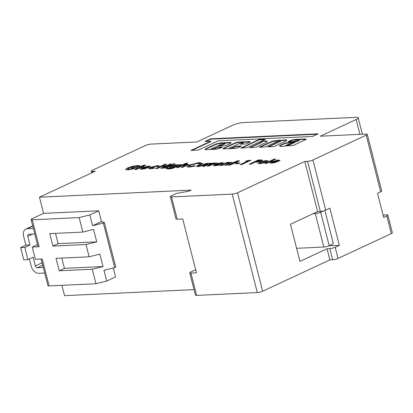 <?xml version="1.0" encoding="UTF-8"?>
<svg xmlns="http://www.w3.org/2000/svg" width="413" height="413" viewBox="0 0 413 413"><rect width="100%" height="100%" fill="white"/><g stroke="black" fill="none" stroke-linecap="round" stroke-linejoin="round"><path stroke-width="0.62" d="M218.043 145.665L218.317 146.073L219.969 145.995L224.398 144.106A1.807 0.356 -14.3 0 0 224.698 143.982A1.807 0.356 -14.3 0 0 225.173 143.595L225.08 143.223A1.807 0.356 -14.3 0 0 223.939 143.177A1.807 0.356 -14.3 0 0 222.06 143.729A1.807 0.356 -14.3 0 0 221.822 143.848L218.219 145.701L220.681 145.422L224.305 143.734A1.807 0.356 -14.3 0 0 224.605 143.61A1.807 0.356 -14.3 0 0 225.08 143.223M224.398 144.106L224.305 143.734M306.012 139.387A3.072 0.604 -14.3 0 0 305.45 139.336L305.352 138.964L295.176 139.439A3.831 0.754 -14.3 0 0 289.694 140.843L288.16 141.726L293.54 141.478L296.276 140.374A1.76 0.346 165.7 0 1 298.109 139.837A1.76 0.346 165.7 0 1 299.224 139.883L299.317 140.255A1.76 0.346 165.7 0 1 298.852 140.632L297.283 141.365A1.977 0.387 165.7 0 1 297.252 141.375A1.977 0.387 165.7 0 1 294.908 142.02M299.224 139.883A1.76 0.346 165.7 0 1 298.759 140.26L297.184 140.993A1.977 0.387 165.7 0 1 297.159 141.003A1.977 0.387 165.7 0 1 294.443 141.685L286.436 142.831A4.244 0.836 -14.3 0 0 283.943 143.528L279.72 145.515A8.281 1.631 -14.3 0 0 279.611 145.908A8.281 1.631 -14.3 0 0 285.884 145.934L293.018 145.531L304.959 139.971A3.072 0.604 -14.3 0 0 305.305 139.821A3.072 0.604 -14.3 0 0 306.116 139.166A3.072 0.604 -14.3 0 0 305.352 138.964M266.519 163.388L264.79 163.471L274.144 159.113L275.879 159.031L266.519 163.388M259.457 162.324L263.215 161.075L266.519 160.549L268.13 160.884L266.767 161.979L259.627 163.76L258.079 163.44L259.457 162.324L259.55 162.696L263.308 161.447L263.215 161.075M247.645 161.085L245.663 161.178L248.218 160.42L250.897 160.296L241.775 164.544L240.041 164.627L247.645 161.085L247.738 161.457L241.032 164.581M238.409 163.62L235.069 163.78L236.587 163.068L239.927 162.913L238.409 163.62M234.212 162.102L237.769 160.812L239.499 160.729L236.809 161.984L237.924 161.932L235.405 162.634L230.144 165.086L228.41 165.169L233.675 162.717L232.808 162.758L234.212 162.102L234.305 162.474L235.173 162.433L235.08 162.061M221.977 165.468L220.248 165.546L226.913 162.443L232.023 162.443L226.556 165.252L224.822 165.334L227.718 163.987C229.215 163.398 229.587 163.047 228.833 162.944L226.056 163.605L221.977 165.468M229.468 163.409L228.833 162.944M221.843 162.629L223.531 162.939L221.678 164.255L216.118 164.513L215.555 165.024L219.592 165.024L215.023 165.84L213.345 165.541L214.755 164.42L221.843 162.629L221.936 163.001L223.485 163.145M166.176 168.07L164.441 168.153L171.106 165.045L172.84 164.968L166.176 168.07M172.567 164.735L172.577 164.26L174.776 163.698L174.776 164.167L172.567 164.735L172.577 164.26L172.67 164.632L174.875 164.069L174.776 163.698L174.776 164.167M157.513 168.473L155.778 168.556L164.906 164.307L166.635 164.224L163.125 165.861L166.47 165.706L169.975 164.069L171.71 163.992L162.588 168.241L160.853 168.318L164.828 166.47L161.488 166.625L157.513 168.473M156.93 166.589L155.907 166.346L151.783 167.358L150.982 167.977L154.436 167.735L154.911 168.081L150.466 168.855L148.68 168.556L150.058 167.435L157.42 165.639C158.747 165.572 159.31 165.752 159.108 166.176L156.919 166.542L157.012 166.914M148.592 166.047L150.286 166.356L148.427 167.673L142.867 167.931L142.304 168.442L146.341 168.442L141.773 169.258L140.1 168.958L141.509 167.838L148.592 166.047L148.69 166.418L150.239 166.563M362.382 134.24L358.2 117.839A7.821 1.538 165.7 0 0 355.83 117.344L243.329 122.594A7.821 1.538 165.7 0 0 232.602 125.278L196.764 141.969L150.988 144.101A3.913 0.769 -14.3 0 0 145.624 145.443L92.326 170.27A3.913 0.769 -14.3 0 0 91.294 171.106A3.913 0.769 -14.3 0 0 92.476 171.354L95.233 171.225L39.457 197.202L191.116 190.125L188.772 191.219L176.588 193.423L171.374 195.85A3.913 0.769 -14.3 0 0 170.342 196.691A3.913 0.769 -14.3 0 0 171.529 196.939L232.194 194.105A3.913 0.769 -14.3 0 0 237.558 192.763L262.653 291.222L329.894 259.901L332.656 259.777A3.913 0.769 -14.3 0 0 338.02 258.435L391.317 233.608A3.913 0.769 -14.3 0 0 392.35 232.772L387.853 215.121A3.913 0.769 165.7 0 1 386.821 215.963L391.317 233.608M329.894 259.901L327.055 248.755L299.946 261.383L290.478 224.228L317.587 211.606L304.799 161.447L237.558 192.763M304.799 161.447L307.556 161.318A3.913 0.769 -14.3 0 0 312.92 159.976L366.223 135.154L380.662 191.813L377.539 193.269L383.692 217.419L386.821 215.963M358.2 117.839A7.821 1.538 165.7 0 1 356.135 119.512L320.297 136.202L366.073 134.065A3.913 0.769 165.7 0 1 367.255 134.318A3.913 0.769 165.7 0 1 366.223 135.154M140.425 166.48L143.977 165.185L145.712 165.107L143.022 166.356L144.137 166.305L141.618 167.012L136.357 169.464L134.623 169.542L139.883 167.095L139.021 167.131L140.425 166.48L140.518 166.852L141.385 166.811L141.287 166.439M177.554 164.699L178.906 164.994L181.503 164.56L172.619 168.401L168.623 169.036L166.635 168.752L167.059 168.225L168.984 168.137L169.082 168.561L170.11 168.705L170.011 168.334L173.811 167.368L170.868 167.854L169.464 167.559L170.925 166.429L174.477 165.2L177.554 164.699L177.652 165.071L178.999 165.365L178.906 164.994M168.984 168.137L170.011 168.334M178.302 167.508L176.568 167.585L185.922 163.228L187.657 163.15L184.244 164.735L187.234 164.245L188.354 164.477L182.876 167.291L181.147 167.373L184.043 166.021C185.535 165.432 185.907 165.086 185.153 164.978L182.396 165.628L178.302 167.508M185.788 165.443L185.153 164.978M198.643 163.878L197.053 163.398L190.677 165.009L189.309 166.047L190.77 166.336L194.977 165.582L194.988 166.093L189.139 167.1L186.893 166.682L188.937 165.092L198.756 162.629C200.377 162.567 201.141 162.789 201.059 163.285L198.627 163.765L198.72 164.137M196.939 165.912L201.668 163.62L203.403 163.543L200.202 165.03C198.849 165.587 198.638 165.887 199.562 165.923L201.647 165.499L206.247 163.409L207.982 163.326L202.509 165.752L198.039 166.635L196.542 166.398L196.939 165.912L197.032 166.284L201.766 163.992L201.668 163.62M199.66 166.294L199.014 166.191L198.916 165.819L199.562 165.923L199.66 166.294L201.74 165.871L201.647 165.499M204.533 166.279L202.798 166.362L209.463 163.259L210.95 163.187L210.129 163.569L213.129 163.109L207.548 164.875L204.533 166.279M208.864 166.078L207.13 166.16L213.795 163.058L215.281 162.985L214.461 163.367L217.46 162.903L211.879 164.673L208.864 166.078M277.665 141.246A1.76 0.346 165.7 0 1 279.493 140.709A1.76 0.346 165.7 0 1 280.608 140.75A1.76 0.346 165.7 0 1 280.143 141.127L267.82 146.868L274.025 146.579L285.605 141.184A4.904 0.965 -14.3 0 0 286.736 140.214A4.904 0.965 -14.3 0 0 283.597 140.095A29.881 5.885 -14.3 0 0 280.37 140.451L279.673 140.141L272.182 141.194L259.132 147.276L265.337 146.987L277.665 141.246M259.049 142.113A1.76 0.346 165.7 0 1 260.882 141.576A1.76 0.346 165.7 0 1 261.997 141.618A1.76 0.346 165.7 0 1 261.532 141.995L249.622 147.72L255.802 147.265L267.03 142.005A10.005 1.972 -14.3 0 0 267.159 141.53A10.005 1.972 -14.3 0 0 261.599 141.153L265.327 139.135L258.972 139.548L240.758 148.086L247.119 147.668L259.049 142.113M250.928 164.116L249.199 164.198L258.321 159.95L262.529 160.048L261.424 160.889L257.01 162.108L254.909 162.263L250.928 164.116M213.841 148.608A1.76 0.346 165.7 0 1 212.014 149.145A1.76 0.346 165.7 0 1 210.898 149.098A1.76 0.346 165.7 0 1 211.363 148.721L217.248 146.156L223.454 145.866A2.932 0.578 -14.3 0 0 227.475 144.86L229.974 143.693A4.347 0.857 -14.3 0 0 231.12 142.764A4.347 0.857 -14.3 0 0 229.804 142.49L221.399 142.883A4.853 0.955 -14.3 0 0 214.75 144.545L205.968 148.634A2.932 0.578 -14.3 0 0 205.189 149.253L205.225 149.496A2.932 0.578 -14.3 0 0 205.225 149.506A2.932 0.578 -14.3 0 0 206.113 149.692L215.622 149.248A3.815 0.754 -14.3 0 0 220.857 147.942L222.024 147.395L222.333 147.147L221.977 147.069L217.429 147.281L213.841 148.608L213.939 148.979A1.76 0.346 165.7 0 1 212.731 149.387M240.438 142.981A1.76 0.346 165.7 0 1 242.271 142.444A1.76 0.346 165.7 0 1 243.381 142.49A1.76 0.346 165.7 0 1 242.916 142.867L240.165 144.199L245.72 143.987L249.333 142.48A3.232 0.635 -14.3 0 0 250.185 141.788A3.232 0.635 -14.3 0 0 249.209 141.582L239.168 142.051A3.645 0.718 -14.3 0 0 234.171 143.301L223.769 148.143A2.777 0.547 -14.3 0 0 223.035 148.737A2.777 0.547 -14.3 0 0 223.877 148.917L235.136 148.391A2.37 0.465 -14.3 0 0 238.384 147.575L241.435 145.985L236.055 146.233L232.452 147.74A1.76 0.346 165.7 0 1 230.624 148.277A1.76 0.346 165.7 0 1 229.509 148.231A1.76 0.346 165.7 0 1 229.974 147.854L240.438 142.981M210.62 138.82L204.951 141.463L210.79 141.189L190.883 150.461L198.328 150.11L218.234 140.838L312.543 136.44L318.206 133.802L210.62 138.82L210.713 139.191L205.942 141.416M278.264 159.996L279.957 160.306L278.099 161.622L272.539 161.886L271.976 162.392L276.013 162.392L271.444 163.207L269.766 162.908L271.181 161.793L278.264 159.996L278.362 160.368L279.911 160.512M137.508 166.692L135.836 166.253L129.331 167.859L128.076 168.881L129.656 169.185L133.998 168.297L131.231 168.427L132.867 167.663L137.679 167.441L127.984 169.95L125.624 169.516L127.596 167.941L132.021 166.413L137.524 165.489L139.449 165.577L140.002 166.078L137.493 166.615L137.586 166.986M196.624 295.393L190.94 273.101A3.913 0.769 165.7 0 1 189.758 272.854L195.442 295.145A3.913 0.769 -14.3 0 0 196.624 295.393L257.289 292.564A3.913 0.769 -14.3 0 0 262.653 291.222M61.919 285.326L64.552 295.656L194.033 289.616M338.02 258.435L335.175 247.284L339.347 245.343L329.879 208.188L325.707 210.134L312.92 159.976M190.94 273.101L196.454 272.843L182.727 218.973L177.208 219.231L171.529 196.939M189.758 272.854A3.913 0.769 165.7 0 1 190.791 272.017L195.664 269.746M39.457 197.202L43.577 213.361L98.728 210.79L101.474 221.564L92.61 225.689L89.864 214.915L79.136 217.605L32.26 219.788A3.913 0.769 165.7 0 1 31.078 219.54A3.913 0.769 165.7 0 1 32.106 218.704L43.577 213.361M113.291 267.944L115.583 276.922L106.719 281.052L103.973 270.278L114.7 267.588L103.338 223.005L92.61 225.689M387.853 215.121A3.913 0.769 165.7 0 0 386.666 214.874L383.088 215.044M380.662 191.813A3.913 0.769 -14.3 0 0 381.695 190.976L367.255 134.318M317.587 211.606L320.343 211.477A3.913 0.769 -14.3 0 0 325.707 210.134M324.876 210.475L333.358 243.742L329.187 245.683A3.913 0.769 -14.3 0 1 323.823 247.031L296.611 248.296M328.851 245.833L339.347 245.343M335.175 247.284A3.913 0.769 165.7 0 1 329.811 248.631L332.656 259.777M327.055 248.755L329.811 248.631M170.342 196.691L176.026 218.983A3.913 0.769 -14.3 0 0 177.208 219.231M98.728 210.79L89.864 214.915M41.145 259.039L47.934 285.672A3.913 0.769 -14.3 0 0 49.116 285.92L95.992 283.736L106.719 281.052M114.7 267.588L115.743 267.103L104.381 222.519L101.474 221.564M41.119 259.039L43.267 267.469L37.201 267.753A1.957 1.327 65 0 1 35.348 265.957L33.123 257.227L27.914 259.653L24.785 247.392L29.999 244.966L25.864 245.162L20.65 247.588L23.773 259.849L27.914 259.653M29.385 258.972L31.212 266.153A7.821 5.302 -115 0 0 38.621 273.323L44.712 273.039M33.35 228.456L27.258 228.74A7.821 5.302 -115 0 0 25.849 229.081A7.821 5.302 -115 0 0 23.639 236.427L25.864 245.162M29.999 244.966L27.774 236.236A1.957 1.327 65 0 1 28.327 234.398A1.957 1.327 65 0 1 28.678 234.316L34.744 234.032L37.444 244.62L32.229 247.046L39.127 246.726A3.913 0.769 165.7 0 1 37.944 246.478L31.078 219.54M323.58 210.888L320.664 212.246L329.187 245.683M313.1 213.691L315.3 213.588A3.913 0.769 -14.3 0 0 320.664 212.246M79.136 217.605L82.827 232.091L49.741 233.634L52.91 246.081L86.002 244.537L89.125 256.798L56.039 258.342L59.209 270.789L92.3 269.245L95.992 283.736M49.116 285.92L42.25 258.987L35.358 259.307L32.229 247.046M86.002 244.537L96.73 241.853L93.555 229.406L82.827 232.091M92.3 269.245L103.028 266.561L99.853 254.114L89.125 256.798M104.381 222.519L103.338 223.005M59.209 270.789L64.423 268.362L103.028 266.561M61.8 258.073L64.423 268.362M96.73 241.853L58.125 243.655L52.91 246.081M55.502 233.366L58.125 243.655M20.65 247.588L24.785 247.392M141.385 166.811L144.075 165.556L143.977 165.185M144.075 165.556L144.813 165.525M143.239 166.723L143.022 166.356M135.614 169.495L139.981 167.466L139.883 167.095M139.899 167.141L140.518 166.852M142.304 168.442L142.402 168.814L143.29 168.974L143.197 168.602M143.29 168.974L145.639 168.576L145.546 168.205M140.234 169.113L141.602 168.21L141.509 167.838M141.602 168.21L148.69 166.418M144.276 167.327L144.369 167.699L148.086 167.528L148.221 166.867L147.988 167.157L147.333 166.697L144.276 167.327L147.988 167.157L148.086 167.528M148.819 168.71L150.151 167.807L157.513 166.011L157.42 165.639M157.513 166.011C158.84 165.943 159.403 166.124 159.201 166.547M150.982 167.977L151.081 168.349L152.046 168.519L151.953 168.148M152.046 168.519L154.529 168.106L154.436 167.735M150.151 167.807L150.058 167.435M156.775 168.509L164.999 164.679L164.906 164.307M164.999 164.679L165.737 164.642M166.47 165.706L166.563 166.078L163.223 166.232L163.125 165.861M166.563 166.078L170.073 164.441L169.975 164.069M170.073 164.441L170.812 164.41M161.844 168.272L164.926 166.837L164.828 166.47M174.875 164.069L174.875 164.539M172.665 165.107L172.67 164.632M165.432 168.106L171.204 165.417L171.106 165.045M171.204 165.417L171.942 165.386M178.999 165.365L179.743 165.019L179.645 164.648M179.743 165.019L180.605 164.978M166.795 168.912L167.059 168.225M167.157 168.597L169.067 168.509M170.11 168.705L173.904 167.74L173.811 167.368M169.604 167.724L171.023 166.8L170.925 166.429M171.023 166.8L174.575 165.572L174.477 165.2M174.575 165.572L177.652 165.071M173.816 167.384L176.594 166.537L176.501 166.165L177.306 165.541L176.449 165.386L172.675 166.341L171.875 166.96L171.968 167.332L173.574 167.425M176.594 166.537L177.404 165.912L177.306 165.541M172.835 167.497L172.737 167.126L176.501 166.165M171.875 166.96L172.737 167.126M177.559 167.539L186.02 163.6L185.922 163.228M186.02 163.6L186.759 163.563M184.332 165.081L184.244 164.735M184.337 165.107L187.326 164.617L187.234 164.245M187.326 164.617L188.447 164.849M182.138 167.327L184.141 166.393C185.633 165.804 186 165.458 185.251 165.35M187.001 166.847L189.035 165.463L198.854 163.001L198.756 162.629M198.854 163.001C200.47 162.939 201.239 163.161 201.152 163.656M189.309 166.047L189.407 166.418L190.863 166.707L190.77 166.336M190.863 166.707L195.075 165.954M189.035 165.463L188.937 165.092M201.766 163.992L202.504 163.956M201.74 165.871L206.345 163.78L206.247 163.409M206.345 163.78L207.083 163.744M196.717 166.553L197.032 166.284M203.79 166.315L209.561 163.631L209.463 163.259M209.561 163.631L210.14 163.605M210.202 163.842L210.129 163.569M210.945 163.729L211.962 163.517M208.121 166.114L213.893 163.429L213.795 163.058M213.893 163.429L214.471 163.398M214.528 163.641L214.461 163.367M215.276 163.527L216.288 163.311M215.555 165.024L215.648 165.396L216.541 165.556L216.443 165.185M216.541 165.556L218.89 165.159L218.797 164.787M213.485 165.696L214.853 164.792L214.755 164.42M214.853 164.792L221.936 163.001M217.527 163.909L217.62 164.281L221.332 164.111L221.466 163.45L221.239 163.739L220.583 163.28L217.527 163.909L221.239 163.739L221.332 164.111M221.239 165.505L227.005 162.815L226.913 162.443M227.005 162.815L227.961 162.768M228.028 163.042L227.94 162.691M228.033 163.063L230.991 162.583L230.893 162.211M230.991 162.583L232.116 162.815M225.813 165.288L227.811 164.359C229.308 163.77 229.68 163.419 228.931 163.316M235.173 162.433L237.862 161.184L237.769 160.812M237.862 161.184L238.6 161.147M237.026 162.345L236.809 161.984M229.406 165.123L233.768 163.089L233.675 162.717M233.686 162.763L234.305 162.474M236.06 163.734L236.685 163.44L236.587 163.068M236.685 163.44L239.034 163.331M292.037 142.413L286.534 143.203A4.244 0.836 -14.3 0 0 284.036 143.9L279.813 145.887A8.281 1.631 -14.3 0 0 279.715 146.078M286.534 143.203L286.436 142.831M297.283 141.365L297.184 140.993M305.45 139.336L295.274 139.811A3.831 0.754 -14.3 0 0 289.787 141.215L288.739 141.7M289.787 141.215L289.694 140.843M295.274 139.811L295.176 139.439M287.004 145.846A7.104 1.399 -14.3 0 0 287.856 145.644L294.83 142.449L294.887 141.953L294.567 141.933L292.125 142.371L285.311 145.789A7.104 1.399 -14.3 0 0 287.763 145.273L294.887 141.953M280.608 140.75L280.706 141.122A1.76 0.346 165.7 0 1 280.241 141.499L268.811 146.821M280.06 140.642L272.281 141.566L260.128 147.229M272.281 141.566L272.182 141.194M279.771 140.513L279.673 140.141M286.689 140.425A4.904 0.965 -14.3 0 0 283.69 140.466L283.597 140.095M283.69 140.466A29.881 5.885 -14.3 0 0 280.623 140.802M261.997 141.618L262.09 141.989A1.76 0.346 165.7 0 1 261.625 142.366L250.201 147.689M264.666 139.496L259.065 139.919L241.512 148.097M261.377 141.514L261.274 141.132M267.159 141.726A10.005 1.972 -14.3 0 0 261.765 141.514M247.268 161.101L248.316 160.791L248.218 160.42M248.316 160.791L249.999 160.714M250.19 164.152L258.414 160.321L258.321 159.95M258.414 160.321L262.436 160.275M259.787 161.344L260.009 160.631L258.414 160.631L256.545 161.504L256.638 161.875L257.253 161.844L260.102 161.003M256.545 161.504L260.009 160.631M263.308 161.447L266.612 160.92L266.519 160.549M266.612 160.92L268.083 161.091M258.208 163.605L259.55 162.696M260.34 162.892L260.438 163.264L261.264 163.424L265.131 162.428L265.977 161.788L265.879 161.416L265.038 161.251L261.202 162.237L260.34 162.892L261.171 163.052L265.038 162.056L265.879 161.416M265.131 162.428L265.038 162.056M261.264 163.424L261.171 163.052M265.781 163.424L274.242 159.485L274.144 159.113M274.242 159.485L274.981 159.449M221.91 147.451L217.522 147.653L213.939 148.979M224.409 143.115L221.497 143.254A4.853 0.955 -14.3 0 0 214.843 144.917L206.061 149.005A2.932 0.578 -14.3 0 0 205.287 149.589M231.063 142.975A4.347 0.857 -14.3 0 0 229.902 142.862L224.646 143.105M243.381 142.49L243.479 142.862A1.76 0.346 165.7 0 1 243.014 143.239L240.918 144.209M240.949 146.383L236.148 146.605L232.55 148.112A1.76 0.346 165.7 0 1 231.073 148.582M229.633 148.649A1.76 0.346 165.7 0 1 229.602 148.603L229.509 148.231M250.087 142.01A3.232 0.635 -14.3 0 0 249.302 141.953L239.261 142.423A3.645 0.718 -14.3 0 0 234.264 143.672L223.861 148.515A2.777 0.547 -14.3 0 0 223.252 148.881M317.308 134.22L210.713 139.191M210.79 141.189L210.883 141.561L191.875 150.415M271.976 162.392L272.074 162.763L272.962 162.923L272.869 162.552M272.962 162.923L275.311 162.526L275.218 162.154M269.906 163.063L271.274 162.164L271.181 161.793M271.274 162.164L278.362 160.368M273.948 161.276L274.041 161.648L277.753 161.478L277.892 160.817L277.66 161.106L277.004 160.647L273.948 161.276L277.66 161.106L277.753 161.478M125.738 169.686L127.694 168.313L132.114 166.785L137.617 165.861L139.542 165.949L139.449 165.577M139.542 165.949L140.1 166.449M128.076 168.881L128.175 169.253L129.749 169.557L129.656 169.185M129.749 169.557L134.096 168.669L133.998 168.297M132.222 168.38L132.96 168.034L132.867 167.663M132.96 168.034L136.765 167.859M127.694 168.313L127.596 167.941M132.114 166.785L132.021 166.413M137.617 165.861L137.524 165.489M232.194 194.105L257.289 292.564M356.135 119.512L359.919 134.354M307.556 161.318L320.343 211.477M27.258 228.74L32.766 226.174M39.127 246.726L32.26 219.788M92.739 172.386L92.476 171.354M37.201 267.753L42.689 265.198M27.774 236.236L32.26 234.145M42.085 262.823L35.348 265.957M323.823 247.031L315.3 213.588M184.141 166.393L184.043 166.021M199.009 165.277L198.916 164.906M203.088 165.293L202.995 164.921M227.811 164.359L227.718 163.987M279.813 145.887L279.72 145.515M279.957 145.789L279.864 145.417M283.886 143.961L283.793 143.59M284.036 143.9L283.943 143.528M298.852 140.632L298.759 140.26M294.83 142.449L294.732 142.077M288.259 145.51L288.166 145.139M287.856 145.644L287.763 145.273M280.241 141.499L280.143 141.127M261.625 142.366L261.532 141.995M259.065 139.919L258.972 139.548M259.87 139.718L259.772 139.346M261.692 141.509L261.599 141.153M260.35 160.229L260.252 159.857M257.253 161.844L257.16 161.473M215.916 148.055L215.818 147.684M217.522 147.653L217.429 147.281M222.06 147.379L221.977 147.069M205.271 149.578L205.189 149.253M206.061 149.005L205.968 148.634M214.843 144.917L214.75 144.545M221.497 143.254L221.399 142.883M229.902 142.862L229.804 142.49M220.774 145.794L220.681 145.422M219.969 145.995L219.876 145.624M218.317 146.073L218.219 145.701M243.014 143.239L242.916 142.867M232.55 148.112L232.452 147.74M235.348 146.806L235.25 146.434M236.148 146.605L236.055 146.233M223.861 148.515L223.769 148.143M234.264 143.672L234.171 143.301M239.261 142.423L239.168 142.051M249.302 141.953L249.209 141.582M91.294 171.106L91.738 172.851M25.849 229.081L32.694 225.896M285.016 146.094L284.934 145.774M260.066 160.683L260.164 161.055M210.991 149.465L210.898 149.098"/></g></svg>
